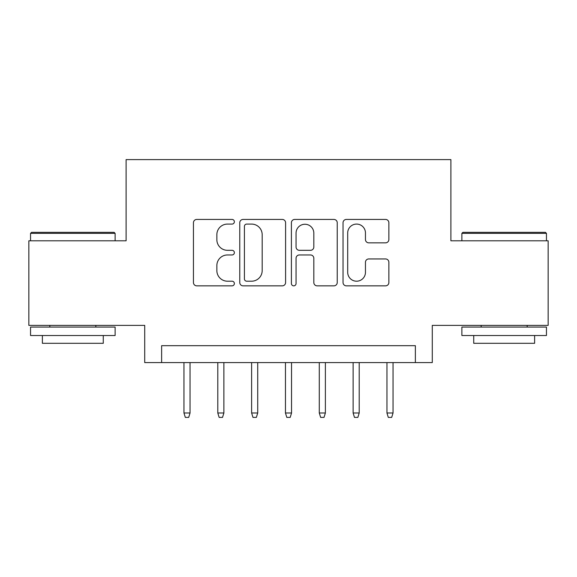 <?xml version="1.0" encoding="UTF-8"?>
<svg xmlns="http://www.w3.org/2000/svg" width="577" height="577" viewBox="0 0 577 577"><rect width="100%" height="100%" fill="white"/><g stroke="black" fill="none" stroke-linecap="round" stroke-linejoin="round"><path stroke-width="0.87" d="M234.37 221.756A2.322 2.322 0 0 0 232.048 219.433L196.764 219.433A3.318 3.318 0 0 0 193.446 222.751L193.446 282.528A3.318 3.318 0 0 0 196.764 285.846L232.048 285.846A2.322 2.322 0 0 0 234.37 283.523A2.322 2.322 0 0 0 232.048 281.201L227.482 281.201A10.624 10.624 0 0 1 216.858 270.57L216.858 265.593A10.624 10.624 0 0 1 227.482 254.962L232.048 254.962A2.322 2.322 0 0 0 234.37 252.639A2.322 2.322 0 0 0 232.048 250.317L227.482 250.317A10.624 10.624 0 0 1 216.858 239.686L216.858 234.709A10.624 10.624 0 0 1 227.482 224.078L232.048 224.078A2.322 2.322 0 0 0 234.37 221.756M385.544 242.845A3.318 3.318 0 0 0 388.869 239.52L388.869 222.751A3.318 3.318 0 0 0 385.544 219.433L346.366 219.433A3.318 3.318 0 0 0 343.041 222.751L343.041 282.528A3.318 3.318 0 0 0 346.366 285.846L385.544 285.846A3.318 3.318 0 0 0 388.869 282.528L388.869 262.268A3.318 3.318 0 0 0 385.544 258.95L368.775 258.95A3.318 3.318 0 0 0 365.457 262.268L365.457 272.315A8.886 8.886 0 0 1 356.572 281.201A8.886 8.886 0 0 1 347.693 272.315L347.693 232.964A8.886 8.886 0 0 1 356.572 224.078A8.886 8.886 0 0 1 365.457 232.964L365.457 239.52A3.318 3.318 0 0 0 368.775 242.845L385.544 242.845M415.368 362.587L432.281 362.587L432.281 325.378L548.15 325.378L548.15 240.797L450.889 240.797L450.889 159.605L126.111 159.605L126.111 240.797L28.85 240.797L28.85 325.378L144.719 325.378L144.719 362.587L415.368 362.587L415.368 345.673L161.632 345.673L161.632 362.587M285.593 222.751A3.318 3.318 0 0 0 282.276 219.433L243.09 219.433A3.318 3.318 0 0 0 239.765 222.751L239.765 282.528A3.318 3.318 0 0 0 243.09 285.846L282.276 285.846A3.318 3.318 0 0 0 285.593 282.528L285.593 222.751M294.724 219.433L333.91 219.433A3.318 3.318 0 0 1 337.235 222.751L337.235 282.528A3.318 3.318 0 0 1 333.91 285.846L317.141 285.846A3.318 3.318 0 0 1 313.823 282.528L313.823 258.287A3.318 3.318 0 0 0 310.498 254.962L299.376 254.962A3.318 3.318 0 0 0 296.051 258.287L296.051 283.523A2.322 2.322 0 0 1 293.729 285.846A2.322 2.322 0 0 1 291.407 283.523L291.407 222.751A3.318 3.318 0 0 1 294.724 219.433M246.74 224.078A2.322 2.322 0 0 0 244.417 226.408L244.417 278.871A2.322 2.322 0 0 0 246.74 281.201L251.558 281.201A10.624 10.624 0 0 0 262.182 270.57L262.182 234.709A10.624 10.624 0 0 0 251.558 224.078L246.74 224.078M313.823 233.13A8.886 8.886 0 0 0 304.937 224.251A8.886 8.886 0 0 0 296.051 233.13L296.051 246.992A3.318 3.318 0 0 0 299.376 250.317L310.498 250.317A3.318 3.318 0 0 0 313.823 246.992L313.823 233.13M190.049 412.995L188.701 417.395L185.318 417.395L183.962 412.995L190.049 412.995L190.049 362.587M183.962 412.995L183.962 362.587M31.555 232.343L114.102 232.343L115.119 233.353L30.545 233.353L31.555 232.343M72.832 335.525L30.545 335.525L30.545 327.065L115.119 327.065L115.119 335.525L72.832 335.525M103.276 335.525L103.276 343.308L42.381 343.308L42.381 335.525M462.898 232.343L545.445 232.343L546.455 233.353L461.881 233.353L462.898 232.343M504.168 335.525L461.881 335.525L461.881 327.065L546.455 327.065L546.455 335.525L504.168 335.525M534.619 335.525L534.619 343.308L473.724 343.308L473.724 335.525M223.883 412.995L222.527 417.395L219.145 417.395L217.796 412.995L223.883 412.995L223.883 362.587M217.796 412.995L217.796 362.587M257.717 412.995L256.361 417.395L252.978 417.395L251.622 412.995L257.717 412.995L257.717 362.587M251.622 412.995L251.622 362.587M291.544 412.995L290.195 417.395L286.805 417.395L285.456 412.995L291.544 412.995L291.544 362.587M285.456 412.995L285.456 362.587M325.378 412.995L324.022 417.395L320.639 417.395L319.283 412.995L325.378 412.995L325.378 362.587M319.283 412.995L319.283 362.587M359.204 412.995L357.855 417.395L354.473 417.395L353.117 412.995L359.204 412.995L359.204 362.587M353.117 412.995L353.117 362.587M393.038 412.995L391.682 417.395L388.299 417.395L386.951 412.995L393.038 412.995L393.038 362.587M386.951 412.995L386.951 362.587M30.545 240.797L30.545 233.353M49.824 327.065L49.824 325.378M95.832 327.065L95.832 325.378M115.119 240.797L115.119 233.353M461.881 240.797L461.881 233.353M481.168 327.065L481.168 325.378M527.176 327.065L527.176 325.378M546.455 240.797L546.455 233.353"/></g></svg>
